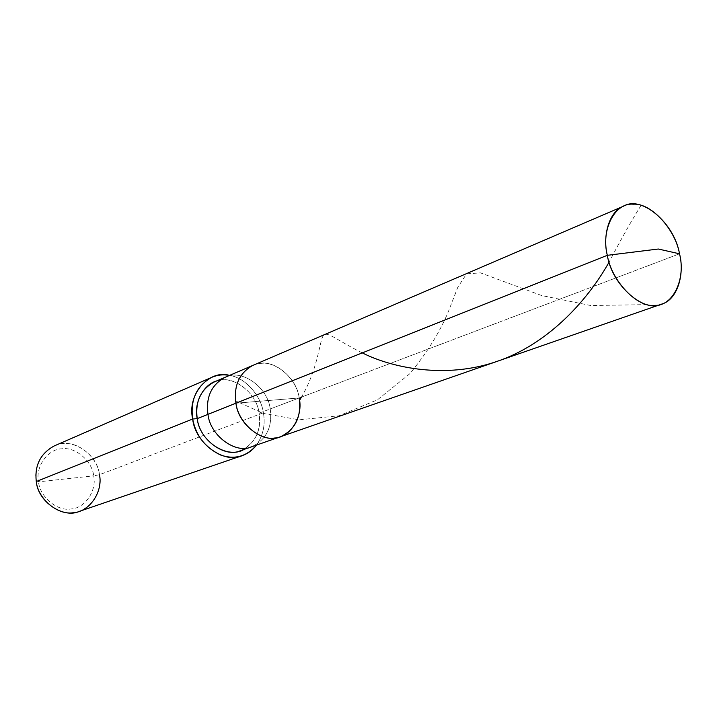 <?xml version="1.0" encoding="UTF-8"?>
<svg xmlns="http://www.w3.org/2000/svg" width="717" height="717" viewBox="0 0 717 717"><rect width="100%" height="100%" fill="white"/><g stroke="black" fill="none" stroke-linecap="round" stroke-linejoin="round"><path stroke-width="0.54" stroke-dasharray="3.58 2.69" d="M214.033 382.071C229.906 372.903 256.641 391.168 259.097 413.153L270.228 408.932C267.719 386.714 240.787 368.206 224.824 377.438C240.787 368.206 267.719 386.714 270.228 408.932L299.186 397.962C296.524 375.134 269.072 355.99 252.886 365.383C269.072 355.99 296.524 375.134 299.186 397.962L235.929 403.205L299.186 397.962L679.519 253.809L299.186 397.962C296.91 379.607 276.977 361.153 261.436 363.34C245.501 363.098 231.6 384.357 235.929 403.205C231.6 384.357 245.501 363.098 261.436 363.34C276.977 361.153 296.91 379.607 299.186 397.962C301.669 416.559 295.467 429.474 280.58 436.707M54.142 445.974C70.562 436.572 97.503 453.467 99.466 474.699C97.763 457.715 78.44 441.188 62.89 443.724C47.026 444.02 32.57 464.195 36.289 481.528L38.503 481.824C39.928 497.123 57.557 511.66 71.144 508.962C85.063 508.245 96.947 490.509 93.694 475.846L38.503 481.824C35.258 466.722 47.833 449.093 61.707 448.806C75.285 446.548 92.215 460.986 93.694 475.846L99.466 474.699L263.381 412.777L259.097 413.153C257.179 394.153 234.925 375.887 219.689 380.377M299.186 397.962L235.929 403.205L299.186 397.962L270.228 408.932C272.585 427.045 266.419 439.646 251.73 446.745C266.419 439.646 272.585 427.045 270.228 408.932L259.097 413.153C261.4 431.069 255.243 443.554 240.634 450.599M229.53 375.412C245.59 377.572 261.329 396.295 263.381 412.777C261.329 396.295 245.59 377.572 229.53 375.412M245.949 448.035C257.036 439.458 261.418 427.834 259.097 413.153L263.381 412.777L99.466 474.699L93.694 475.846C92.215 460.986 75.285 446.548 61.707 448.806C47.833 449.093 35.258 466.722 38.503 481.824L93.694 475.846C96.947 490.509 85.063 508.245 71.144 508.962C57.557 511.66 39.928 497.123 38.503 481.824L36.289 481.528M263.381 412.777C265.523 424.33 263.247 435.094 256.561 445.06C263.247 435.094 265.523 424.33 263.381 412.777M99.466 474.699C101.348 492.023 94.689 504.221 79.506 511.311M647.218 304.617L590.826 305.541L541.819 295.592L480.48 272.872L466.57 273.831L457.831 287.203L448.412 311.501C439.96 331.935 427.081 352.701 409.765 373.772L377.465 399.799L339.007 415.788L299.123 419.83L263.345 413.422L236.18 401.153M641.079 205.349C632.295 219.277 621.63 238.196 609.083 262.108M362.282 352.889C334.651 339.302 325.724 329.049 322.444 337.232C319.19 345.092 317.12 370.223 301.507 397.084"/><path stroke-width="1.08" d="M219.689 380.377C204.892 381.749 193.303 401.95 197.229 418.62L207.966 414.345C210.135 436.008 236.35 454.488 251.73 446.745C236.35 454.488 210.135 436.008 207.966 414.345L235.929 403.205C238.232 425.486 264.985 444.603 280.58 436.707C264.985 444.603 238.232 425.486 235.929 403.205C238.152 422.223 259.106 440.883 274.629 438.015C290.618 437.594 303.497 416.129 299.186 397.962C303.497 416.129 290.618 437.594 274.629 438.015C259.106 440.883 238.152 422.223 235.929 403.205C233.572 385.629 239.227 373.019 252.886 365.383C239.227 373.019 233.572 385.629 235.929 403.205L607.317 255.315C600.694 229.503 615.025 202.319 633.344 204.202C651.009 202.794 675.297 229.189 679.519 253.809L658.349 249.023L607.317 255.315L207.966 414.345C205.734 397.245 211.354 384.948 224.824 377.438C211.354 384.948 205.734 397.245 207.966 414.345L197.229 418.62C195.042 401.708 200.643 389.528 214.033 382.071L623.691 206.111C609.378 211.174 602.307 235.284 607.317 255.315L658.349 249.023L679.519 253.809C674.473 223.22 641.554 195.158 623.691 206.111M679.519 253.809C686.035 278.366 673.335 306.034 655.015 305.379C637.458 308.041 611.538 281.154 607.317 255.315C611.915 285.572 644.592 313.508 661.719 304.089C677.18 299.93 684.95 274.441 679.519 253.809M661.719 304.089L240.634 450.599C225.344 458.297 199.344 440.041 197.229 418.62L192.676 419.024C186.796 394.189 209.418 369.138 229.53 375.412C223.381 374.265 217.466 374.901 211.757 377.33C196.539 385.88 190.184 399.781 192.676 419.024L36.289 481.528C34.479 465.414 40.43 453.556 54.142 445.974L211.757 377.33M280.58 436.707C295.467 429.474 301.669 416.559 299.186 397.962M242.158 455.636L79.506 511.311C63.741 518.947 37.884 502.008 36.289 481.528L192.676 419.024C195.069 443.456 224.717 464.32 242.158 455.636C247.706 453.771 252.501 450.249 256.561 445.06C246.639 456.577 234.656 459.893 220.621 455.017C205.223 447.686 195.911 435.685 192.676 419.024L197.229 418.62C200.061 443.106 230.363 460.834 245.949 448.035M36.289 481.528C37.92 499.095 58.176 515.756 73.726 512.637C89.661 511.777 103.194 491.468 99.466 474.699M609.083 262.108C586.461 302.422 546.381 345.092 496.039 361.727C445.938 378.917 392.692 368.18 362.282 352.889M301.507 397.084L300.029 399.548"/></g></svg>
